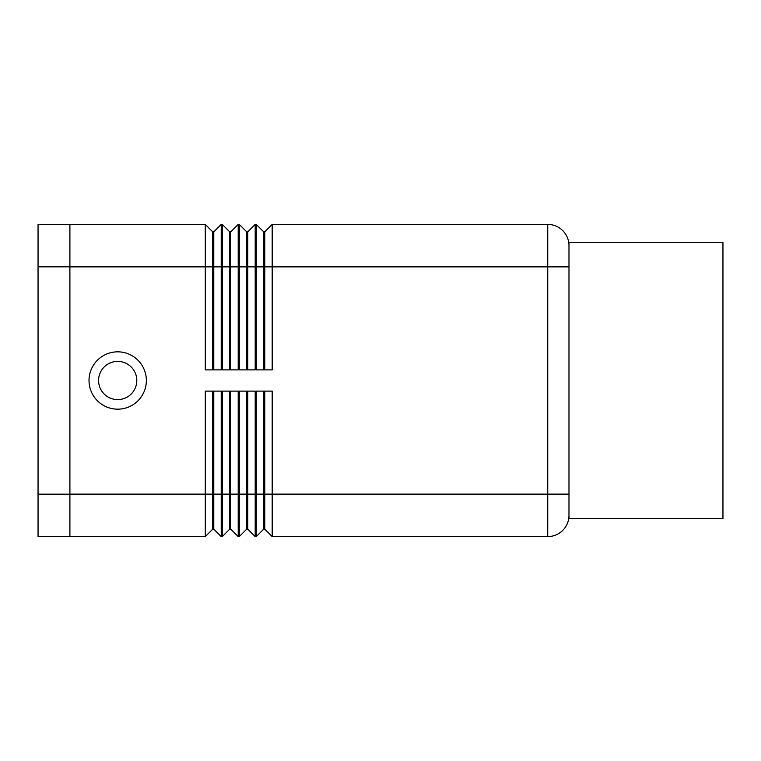 <?xml version="1.0" encoding="UTF-8"?>
<svg xmlns="http://www.w3.org/2000/svg" width="761" height="761" viewBox="0 0 761 761"><rect width="100%" height="100%" fill="white"/><g stroke="black" fill="none" stroke-linecap="round" stroke-linejoin="round"><path stroke-width="1.14" d="M146.359 380.5A28.671 28.671 0 0 1 117.689 409.171A28.671 28.671 0 0 1 89.018 380.5A28.671 28.671 0 0 1 117.689 351.829A28.671 28.671 0 0 1 146.359 380.5M136.799 380.5A19.111 19.111 0 0 1 117.689 399.611A19.111 19.111 0 0 1 98.578 380.5A19.111 19.111 0 0 1 117.689 361.389A19.111 19.111 0 0 1 136.799 380.5M263.696 369.884L263.696 231.839L256.267 224.409L256.267 369.884L272.191 369.884L272.191 224.409L547.739 224.409L547.739 494.117L568.981 494.117L568.981 242.455L722.95 242.455L722.95 518.545L568.981 518.545L568.981 494.117L568.981 515.359A21.241 21.241 0 0 1 562.76 530.369A21.241 21.241 0 0 0 568.981 515.359A21.241 21.241 0 0 1 562.76 530.369A21.241 21.241 0 0 0 568.981 515.359M272.191 224.409L264.761 231.839L264.761 266.883L568.981 266.883L568.981 245.641A21.241 21.241 0 0 0 562.76 230.631A21.241 21.241 0 0 1 568.981 245.641A21.241 21.241 0 0 0 562.76 230.631A21.241 21.241 0 0 1 568.981 245.641M547.739 224.409A21.241 21.241 0 0 1 562.76 230.631A21.241 21.241 0 0 0 547.739 224.409M263.696 391.116L263.696 529.161L264.761 529.161L272.191 536.591L547.739 536.591A21.241 21.241 0 0 0 562.76 530.369M272.191 536.591L272.191 391.116L256.267 391.116L256.267 536.591L263.696 529.161M246.707 369.884L246.707 231.839L239.268 224.409L239.268 369.884L255.201 369.884L255.201 224.409L256.267 224.409M229.717 369.884L229.717 231.839L222.279 224.409L222.279 369.884L238.212 369.884L238.212 224.409L230.773 231.839L230.773 369.884M69.907 224.409L205.289 224.409L205.289 369.884L221.223 369.884L221.223 224.409L222.279 224.409M229.717 391.116L229.717 529.161L222.279 536.591L221.223 536.591L221.223 391.116L205.289 391.116L205.289 536.591L212.728 529.161L213.784 529.161L213.784 391.116M229.717 529.161L230.773 529.161L238.212 536.591L238.212 391.116L222.279 391.116L222.279 536.591M247.772 529.161L255.201 536.591L255.201 391.116L239.268 391.116L239.268 536.591L246.707 529.161L247.772 529.161L247.772 391.116M264.761 529.161L264.761 391.116M246.707 391.116L246.707 529.161M230.773 529.161L230.773 391.116M238.212 536.591L239.268 536.591M255.201 536.591L256.267 536.591M221.223 536.591L213.784 529.161M212.728 391.116L212.728 529.161M69.907 536.591L205.289 536.591M246.707 231.839L247.772 231.839L247.772 266.883L264.761 266.883L264.761 369.884M247.772 231.839L255.201 224.409M221.223 224.409L213.784 231.839L213.784 266.883L247.772 266.883L247.772 369.884M238.212 224.409L239.268 224.409M263.696 231.839L264.761 231.839M229.717 231.839L230.773 231.839M212.728 369.884L212.728 266.883L213.784 266.883L213.784 369.884M69.907 266.883L212.728 266.883L212.728 231.839L205.289 224.409M212.728 231.839L213.784 231.839M69.907 266.826L69.907 224.352L38.05 224.352L38.05 266.826L69.907 266.826L69.907 536.648L38.05 536.648L38.05 266.826M69.907 494.117L547.739 494.117L547.739 536.591M38.05 494.174L69.907 494.174"/></g></svg>
